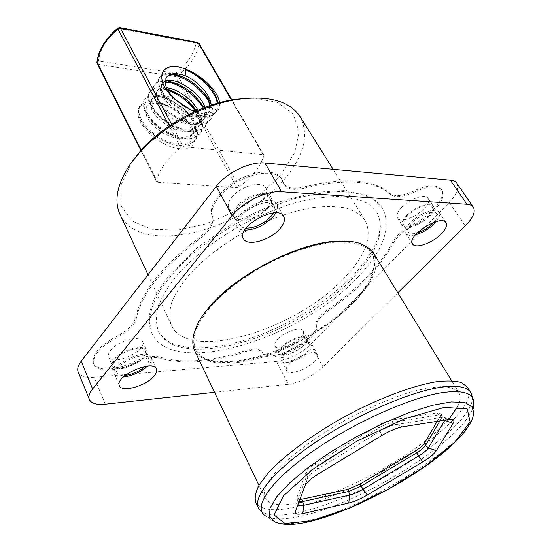 <?xml version="1.0" encoding="UTF-8"?>
<svg xmlns="http://www.w3.org/2000/svg" width="552" height="552" viewBox="0 0 552 552"><rect width="100%" height="100%" fill="white"/><g stroke="black" fill="none" stroke-linecap="round" stroke-linejoin="round"><path stroke-width="0.41" stroke-dasharray="2.76 2.07" d="M299.77 499.67L296.79 498.856L296.817 497.642L306.243 471.829C307.243 469.517 310.231 466.806 315.213 463.701L377.678 425.737C382.909 422.639 387.545 420.721 391.596 419.996L437.198 412.875L440.82 413.531L440.462 415.711L437.336 421.086M119.936 214.259C139.408 257.991 244.564 230.688 285.984 177.254C304.525 154.332 309.189 134.081 299.977 116.5M345.062 277.152C297.997 329.296 188.487 363.361 171.458 325.321C169.209 318.794 169.291 311.197 171.7 302.53C175.515 293.381 181.663 283.756 190.136 273.654C204.799 258.081 223.332 243.943 245.723 231.253C268.569 219.379 290.518 211.54 311.563 207.724C324.652 206.117 336.071 206.207 345.821 207.994C354.405 210.685 360.815 214.756 365.065 220.2C372.779 235.669 366.114 254.651 345.062 277.152M251.27 97.939L276.911 102.154L293.312 114.174L299.156 131.914L294.609 152.883L280.899 174.625C267.851 188.777 252.202 201.211 233.944 211.92L205.454 224.057L177.109 230.122L151.717 229.266L132.169 221.138L121.164 206.11L120.833 185.465L132.087 161.536M273.392 212.968C274.855 210.174 275.062 207.807 274.027 205.882C268.893 194.642 232.854 214.666 239.685 224.954C240.769 226.851 242.887 227.921 246.026 228.155M266.664 208.297C269.962 204.199 270.894 200.721 269.479 197.878C264.27 186.528 228.418 206.455 235.304 216.86C238.561 224.105 258.729 218.482 266.664 208.297M236.753 206.745C245.171 195.532 267.416 189.357 270.846 197.078C278.332 208.539 239.651 230.018 233.903 217.598C232.461 214.673 233.413 211.057 236.753 206.745M145.086 366.418L146.722 364.706C148.702 362.298 149.35 360.249 148.66 358.565C145.762 349.678 112.491 364.637 117.003 372.862C118.045 374.939 120.778 375.795 125.2 375.422M143.327 357.116C145.293 354.694 145.928 352.638 145.231 350.927C142.285 341.943 109.137 356.799 113.691 365.127C115.741 371.496 136.758 365.707 143.327 357.116M114.305 359.255C121.295 349.802 144.417 343.517 146.494 350.334C151.455 359.366 115.81 375.491 112.394 365.686C111.69 363.92 112.325 361.774 114.305 359.255M307.105 351.852C309.617 349.223 310.514 347.125 309.782 345.559C307.098 338.928 279.484 353.735 283.5 359.656C285.212 363.94 300.667 358.772 307.105 351.852M303.559 345.29C306.056 342.654 306.933 340.549 306.188 338.962C303.455 332.242 275.945 346.994 280.009 353.004C281.748 357.337 297.169 352.231 303.559 345.29M281.651 346.904C288.496 339.294 305.442 333.712 307.243 338.376C311.604 344.965 282.003 360.842 278.939 353.556C278.167 351.907 279.07 349.685 281.651 346.904M433.9 222.318C436.942 218.716 437.881 215.887 436.722 213.838C432.533 205.958 402.574 225.085 408.163 232.006C409.563 233.889 412.544 234.214 417.105 232.985M428.304 216.688C432.147 212.589 433.43 209.346 432.147 206.965C427.897 198.996 398.089 218.081 403.733 225.092C406.189 229.715 420.9 224.636 428.304 216.688M406.548 215.563C414.469 206.848 430.684 201.238 433.292 206.213C439.337 214.024 407.169 234.462 402.574 225.802C401.235 223.332 402.56 219.924 406.548 215.563M357.979 277.014C301.84 338.348 172.886 378.893 151.834 333.387L149.344 321.119C150.165 311.652 153.835 301.206 160.349 289.779C168.498 277.98 179.193 266.071 192.427 254.03C206.903 242.211 222.87 231.302 240.327 221.304C258.212 212.113 276.062 204.661 293.857 198.955C311.162 194.414 326.977 191.937 341.308 191.523C354.446 192.282 365.203 194.897 373.587 199.362L382.522 208.138C391.823 227.051 383.64 250.008 357.979 277.014M353.784 277.056C377.885 251.567 385.572 229.942 376.843 212.175L368.384 203.826C360.428 199.582 350.216 197.105 337.762 196.381C324.176 196.781 309.189 199.134 292.795 203.44C275.945 208.849 259.054 215.908 242.114 224.602C217.226 238.595 195.304 255.403 179.248 272.626C169.705 284.038 162.805 294.906 158.541 305.208C155.857 314.957 155.781 323.5 158.32 330.827C178.103 373.794 300.647 335.381 353.784 277.056M277.615 339.259C284.397 331.628 301.302 326.122 303.145 330.848C307.554 337.541 278.077 353.349 274.958 345.959C274.178 344.282 275.062 342.054 277.615 339.259M110.497 350.389C117.417 340.894 140.463 334.74 142.575 341.64C147.598 350.796 112.104 366.797 108.627 356.868C107.909 355.081 108.537 352.921 110.497 350.389M231.688 197.471C240.01 186.231 262.172 180.166 265.657 187.977C273.226 199.589 234.752 220.952 228.928 208.394C227.472 205.427 228.39 201.79 231.688 197.471M401.407 207.614C409.253 198.886 425.419 193.352 428.069 198.382C434.189 206.303 402.194 226.693 397.53 217.923C396.17 215.418 397.461 211.982 401.407 207.614M304.186 188.184C346.07 178.33 374.856 180.414 390.547 194.442C395.225 197.913 402.919 197.195 413.634 192.296C427.979 185.893 437.439 185.286 442.021 190.468C447.665 197.906 432.485 216.191 414.097 225.057C403.926 230.425 396.943 236.518 393.148 243.322C380.563 266.961 358.966 289.407 328.364 310.659C319.987 316.731 315.992 321.954 316.379 326.329C320.374 340.122 268.458 366.473 263 353.342L262.69 352.673C260.489 349.347 254.803 349.036 245.626 351.755C211.306 362.726 182.891 364.879 160.377 358.207C153.801 356.426 145.079 358.02 134.212 363.002C116.996 371.613 97.007 372.586 93.971 364.368C92.122 355.964 99.774 347.063 116.934 337.665C128.016 331.876 134.453 325.604 136.24 318.835C141.16 294.209 162.302 267.547 199.672 238.864C209.891 230.95 214.183 223.491 212.548 216.494C209.042 206.903 221.166 190.357 239.464 180.745C257.722 171.023 277.235 170.816 282.134 179.655L284.08 184.43C287.468 189.336 294.168 190.585 304.186 188.184L303.51 187.038C345.373 177.213 374.159 179.324 389.864 193.386C394.542 196.864 402.242 196.153 412.944 191.254C427.282 184.858 436.742 184.258 441.338 189.453C446.982 196.905 431.823 215.197 413.448 224.05C403.284 229.425 396.308 235.511 392.52 242.321C379.955 265.981 358.386 288.434 327.805 309.679C319.435 315.751 315.447 320.974 315.841 325.356C319.849 339.176 267.962 365.507 262.49 352.348L262.179 351.679C259.971 348.346 254.286 348.036 245.116 350.741C210.809 361.691 182.395 363.816 159.88 357.116C153.297 355.322 144.583 356.916 133.722 361.891C116.513 370.489 96.531 371.448 93.488 363.216C91.632 354.798 99.277 345.89 116.424 336.499C127.498 330.717 133.929 324.438 135.716 317.669C140.608 293.015 161.729 266.347 199.065 237.67C209.27 229.756 213.555 222.297 211.913 215.287C208.401 205.682 220.503 189.136 238.788 179.531C257.032 169.816 276.545 169.623 281.451 178.475L283.397 183.264C286.792 188.17 293.491 189.433 303.51 187.038M436.252 221.593C439.399 217.654 440.323 214.562 439.026 212.32C434.162 203.17 399.337 225.416 405.837 233.434C407.355 235.518 410.571 235.966 415.47 234.786M308.782 351.714C311.707 348.657 312.749 346.221 311.901 344.393C308.782 336.685 276.683 353.901 281.354 360.773C283.348 365.755 301.288 359.752 308.782 351.714M147.453 366.114L148.93 364.534C151.248 361.726 152 359.338 151.193 357.365C147.853 347.049 109.165 364.43 114.402 373.987C115.547 376.312 118.542 377.32 123.379 377.016M275.841 212.886C277.718 209.477 278.035 206.607 276.78 204.268C270.825 191.22 228.928 214.493 236.863 226.437C238.181 228.735 240.782 229.984 244.667 230.191M467.53 387.242C484.014 413.489 366.286 492.901 296.817 506.867C274.33 511.842 260.634 510.296 255.748 502.23M298.535 502.976C280.174 506.488 268.983 504.811 264.953 497.945L264.36 490.976C266.119 485.194 270.252 478.432 276.759 470.69C291.642 454.579 317.793 435.321 347.608 418.892C370.64 406.734 392.161 397.647 412.171 391.637C424.474 388.463 434.935 386.786 443.553 386.614C450.922 387.283 456.049 389.291 458.926 392.631C460.982 396.157 460.575 400.793 457.705 406.527M449.342 418.602C422.301 450.77 348.698 492.391 302.061 502.251M373.255 252.719C394.445 285.777 296.258 359.469 232.999 362.906C212.934 364.534 200.024 360.194 194.276 349.899M353.011 302.889C372.151 283.031 378.548 266.54 372.214 253.409C366.928 246.019 356.613 242.155 341.274 241.804C320.029 242.459 291.546 251.105 264.346 265.553C243.839 277.145 226.796 289.91 213.21 303.855C205.33 312.874 199.582 321.43 195.96 329.51C193.621 337.134 193.441 343.765 195.415 349.402C210.029 381.715 309.562 349.492 353.011 302.889M204.102 313.543C193.904 328.054 190.888 339.749 195.049 348.636C209.677 380.99 309.189 348.809 352.604 302.192C371.731 282.334 378.12 265.829 371.772 252.685C366.59 244.35 355.136 240.513 337.41 241.162M456.821 183.278C459.381 187.97 456.877 194.338 449.3 202.37L310.728 344.365C300.46 353.853 289.041 359.552 276.448 361.463L288.344 384.316L214.528 392.327M276.448 361.463L94.109 377.271C85.519 377.906 80.206 376.14 78.177 371.972M288.344 384.316C300.971 382.15 312.535 376.354 323.023 366.921L310.728 344.365M397.799 292.801L323.023 366.921M314.15 361.636C317.11 358.586 318.18 356.171 317.352 354.384C314.323 346.815 282.031 364.141 286.633 370.861C288.579 375.746 306.574 369.64 314.15 361.636M239.34 186.88C252.071 177.178 260.268 166.828 263.939 155.816L263.897 155.077L263.083 154.643L183.492 146.694L180.787 147.598C167.035 158.61 158.976 169.788 156.616 181.132L156.685 181.725L157.762 182.298L236.925 187.728L239.34 186.88L177.799 75.796L175.757 73.299L98.484 60.913L96.91 62.21M217.288 103.293L217.391 107.868L216.142 111.676C210.829 119.004 200.459 119.294 185.023 112.532L170.547 102.927C160.19 93.219 156.237 85.132 158.7 78.66C161.025 74.548 166.021 73.278 173.687 74.844M208.235 100.533C212.485 107.812 213.376 113.926 210.905 118.866C204.971 126.691 193.759 126.608 177.268 118.625L167.629 112.235C155.774 101.982 151.138 93.274 153.739 86.098C156.161 81.875 161.294 80.578 169.14 82.227M202.915 107.233C207.331 114.657 208.263 120.902 205.73 125.98C199.003 134.184 186.949 133.688 169.561 124.483C154.519 115.513 144.997 100.692 148.833 93.454C151.862 88.499 158.231 87.492 167.918 90.445M195.884 111.207C201.908 119.784 203.481 127.057 200.604 133.018C193.835 141.284 181.801 140.857 164.489 131.735C149.523 122.834 140.098 108.026 143.982 100.726C147.777 93.019 164.082 95.137 178.034 105.377C191.937 115.368 200.548 131.341 195.532 139.98C188.577 156.168 145.328 137.593 139.318 117.383C138.124 113.443 138.2 110.103 139.552 107.371L142.561 103.962L148.212 105.253C153.553 102.113 160.97 102.879 170.458 107.543L180.062 113.815C199.576 129.106 200.093 151.269 179.414 148.709C162.985 147.37 140.774 129.568 138.145 115.596C135.054 101.513 151.669 97.338 169.229 106.653M206.731 83.117L207.793 84.249C216.991 94.647 220 103.486 216.805 110.766C210.167 118.846 198.071 118.19 180.525 108.799C165.331 99.677 155.588 84.829 159.321 77.722C161.453 73.864 166.028 72.512 173.059 73.678M210.981 103.728C213.389 109.434 213.583 114.181 211.561 117.969C204.882 126.111 192.807 125.532 175.329 116.23C160.211 107.178 150.572 92.343 154.353 85.174C156.237 81.655 160.211 80.171 166.276 80.73M204.33 107.688C208.083 114.595 208.766 120.398 206.372 125.097C199.651 133.294 187.59 132.784 170.195 123.572C155.146 114.588 145.611 99.767 149.44 92.536C152.262 87.83 158.182 86.698 167.208 89.141M196.829 110.786C202.598 119.191 204.067 126.311 201.238 132.142C194.483 140.401 182.443 139.966 165.117 130.831C150.144 121.923 140.712 107.116 144.583 99.822C148.509 93.909 156.568 93.529 168.76 98.67L183.367 108.295C195.546 119.819 199.817 130.086 196.167 139.111C189.364 147.425 177.344 147.06 160.101 138.014C145.197 129.168 135.861 114.374 139.78 107.026L142.561 103.962M211.126 105.232L209.96 110.69C205.392 116.948 196.609 117.245 183.616 111.587L171.389 103.465C163.102 95.648 159.949 89.148 161.929 83.973L165.207 81.075M204.978 107.44C206.358 111.607 206.282 115.085 204.764 117.88C199.686 124.538 190.24 124.545 176.419 117.914L168.029 112.346C158.548 104.073 154.864 97.076 156.968 91.356C158.479 88.534 161.681 87.34 166.573 87.775M197.995 110.283C201.114 116.092 201.652 120.998 199.624 124.987C193.938 131.935 183.857 131.645 169.381 124.11C155.774 114.926 149.999 106.446 152.062 98.663C156.175 93.115 164.344 93.764 176.564 100.595M183.788 105.991C194.021 115.72 197.602 124.393 194.539 132.025C188.825 139.014 178.758 138.78 164.344 131.321C150.813 122.199 145.1 113.719 147.205 105.887C150.461 98.38 168.153 102.506 179.842 113.836C196.547 127.36 196.498 146.487 179.096 145.252C164.53 145.128 143.741 130.134 139.318 117.383M179.842 113.836L170.458 107.543M165.476 84.201L165.69 78.377L166.249 77.487M209.712 105.715L208.656 112.491C203.032 119.349 192.917 118.949 178.33 111.297C164.593 102.01 158.714 93.516 160.687 85.822L165.234 82.524M203.281 108.095C205.068 112.711 205.137 116.562 203.474 119.66C197.816 126.574 187.728 126.235 173.197 118.652C159.535 109.427 153.718 100.94 155.74 93.191C157.596 89.893 161.564 88.81 167.635 89.941M196.188 111.076C199.769 117.265 200.486 122.489 198.347 126.753C192.655 133.715 182.581 133.432 168.118 125.918C154.532 116.755 148.771 108.275 150.841 100.478C153.918 95.786 160.349 95.482 170.14 99.56L182.56 107.743C192.779 117.459 196.353 126.139 193.269 133.777C187.542 140.774 177.482 140.553 163.088 133.101C149.578 124 143.879 115.52 145.997 107.681L148.212 105.253M217.426 103.252C216.722 112.629 209.318 115.382 195.222 111.511M219.537 102.658C220.262 111.249 215.17 115.099 204.261 114.216L194.794 111.704M199.1 43.511L199.203 44.312L196.188 43.118C193.683 54.179 186.873 64.239 175.757 73.299L175.515 76.514L236.925 187.728M157.762 182.298L98.242 64.336L98.484 60.913C99.891 49.459 106.529 38.64 118.404 28.449L117.714 28.138M389.864 193.386L390.547 194.442M282.541 181.153L283.224 182.326M211.913 215.287L212.548 216.494M199.065 237.67L199.672 238.864M135.716 317.669L136.24 318.835M116.424 336.499L116.934 337.665M133.722 361.891L134.212 363.002M159.88 357.116L160.377 358.207M245.116 350.741L245.626 351.755M262.317 351.976L262.828 352.969M315.841 325.356L316.379 326.329M327.805 309.679L328.364 310.659M392.52 242.321L393.148 243.322M413.448 224.05L414.097 225.057M412.944 191.254L413.634 192.296M377.678 425.737L378.934 427.993L316.379 465.971C311.39 469.083 308.395 471.787 307.388 474.092L297.887 499.808L297.859 501.016L298.991 501.754M315.213 463.701L317.586 469.076L380.349 431.002C386.117 427.586 391.223 425.468 395.667 424.654L443.366 417.153C445.216 417.319 445.781 418.202 445.071 419.81M306.243 471.829L307.388 474.092L307.685 477.977L307.995 477.314C309.451 474.872 312.653 472.126 317.586 469.076L318.469 473.892M296.817 497.642L297.887 499.808L298.149 503.534L304.856 486.05M440.054 420.638L441.71 417.809L442.076 415.635L438.461 415L392.858 422.232C388.815 422.97 384.171 424.888 378.934 427.993L381.777 435.549M440.462 415.711L441.71 417.809L444.001 419.989M437.198 412.875L438.461 415L441.248 417.291L448.376 419.265M391.596 419.996L392.858 422.232L395.667 424.654L402.843 426.772M297.997 504.418L295.43 511.276M308.188 520.66C292.719 524.338 281.492 524.717 274.523 521.778L266.995 516.727C274.385 519.874 286.129 519.577 302.234 515.83C364.92 502.258 469.828 435.776 473.561 404.575L473.699 413.634C470.18 442.98 368.439 507.267 308.188 520.66M470.87 392.638C487.071 418.457 368.915 497.828 299.446 512.201C276.945 517.307 263.276 515.892 258.453 507.964M105.266 404.195L94.109 377.271M449.3 202.37L465.267 225.92M119.618 27.628L118.404 28.449L196.188 43.118L197.437 42.373M97.159 63.639L98.242 64.336L175.515 76.514L177.799 75.796C189.412 66.343 196.547 55.849 199.203 44.312L263.939 155.816M263.083 154.643L231.322 99.933M141.271 150.696L156.616 181.132M180.787 147.598L169.319 125.973M171.637 124.435L183.492 146.694M148.012 274.772L171.458 325.321M333.132 169.326L365.065 220.2M274.027 205.882L269.479 197.878M239.685 224.954L235.304 216.86M148.66 358.565L145.231 350.927M117.003 372.862L113.691 365.127M309.782 345.559L306.188 338.962M283.5 359.656L280.009 353.004M436.722 213.838L432.147 206.965M408.163 232.006L403.733 225.092M376.843 212.175C385.158 228.231 377.375 249.166 353.508 274.965C322.299 307.45 270.08 336.058 225.568 345.083C213.086 347.27 201.563 348.16 190.999 347.746C180.601 346.201 173.494 344.358 169.678 342.219C164.461 339.28 160.68 335.485 158.32 330.827M151.834 333.387C148.971 326.48 148.516 318.532 150.468 309.548C152.221 303.455 154.905 297.114 158.514 290.531L168.795 275.779L197.809 247.22L236.104 221.435L278.477 202.066L315.427 192.262L344.752 190.502L365.141 194.69L375.394 200.39L382.522 208.138M274.958 345.959L278.939 353.556M303.145 330.848L307.243 338.376M108.627 356.868L112.394 365.686M142.575 341.64L146.494 350.334M228.928 208.394L233.903 217.598M265.657 187.977L270.846 197.078M397.53 217.923L402.574 225.802M428.069 198.382L433.292 206.213M283.397 183.264L284.08 184.43M281.451 178.475L282.134 179.655M93.488 363.216L93.971 364.368M262.179 351.679L262.69 352.673M262.49 352.348L263 353.342M441.338 189.453L442.021 190.468M296.79 498.856L298.322 502.9L307.864 477.314L305.277 485.16M440.82 413.531L443.366 417.153L451.26 419.071M266.995 516.727L264.056 514.85M473.588 401.083L473.561 404.575M458.926 392.631L451.639 380.735M264.953 497.945L258.943 485.36M195.049 348.636L195.415 349.402M371.772 252.685L372.214 253.409M281.354 360.773L286.633 370.861M311.901 344.393L317.352 354.384M114.402 373.987L119.404 385.731M151.193 357.365L156.409 368.936M236.863 226.437L243.494 238.733M276.78 204.268L283.714 216.412M405.837 233.434L412.544 243.922M439.026 212.32L445.981 222.732M216.142 111.676L216.805 110.766M158.7 78.66L159.321 77.722M210.905 118.866L211.561 117.969M153.739 86.098L154.353 85.174M205.73 125.98L206.372 125.097M148.833 93.454L149.44 92.536M200.604 133.018L201.238 132.142M143.982 100.726L144.583 99.822M195.532 139.98L196.167 139.111M183.616 111.587L185.023 112.532M171.389 103.465L170.547 102.927M176.419 117.914L177.268 118.625M168.029 112.346L167.629 112.235M193.276 133.77L194.539 132.025M198.347 126.753L199.624 124.987M203.474 119.66L204.764 117.88M208.656 112.491L209.96 110.683M145.997 107.681L147.205 105.887M150.841 100.478L152.055 98.663M155.733 93.198L156.968 91.363M160.687 85.829L161.929 83.98M165.69 78.384L166.028 77.88M168.76 98.67L170.14 99.56M183.367 108.295L182.56 107.743M179.338 113.422L180.062 113.815M263.897 155.077L231.812 99.843M156.685 181.725L141.119 150.855"/><path stroke-width="0.83" d="M437.336 421.086L424.357 443.394C422.949 445.602 419.989 448.086 415.463 450.853L360.007 484.104L347.684 489.403L299.77 499.67M333.132 169.326L299.977 116.5C289.6 100.912 268.638 95.22 237.098 99.422C202.957 104.701 162.888 126.463 139.863 152.221L130.003 164.572C117.162 184.064 113.809 200.631 119.936 214.259L148.012 274.772M132.087 161.536L141.498 149.737C163.461 125.166 201.556 104.48 234.124 99.443L251.27 97.939M246.026 228.155C255.369 227.948 263.739 223.981 271.142 216.246L273.392 212.968M125.2 375.422C132.708 374.373 139.339 371.372 145.086 366.418M417.105 232.985C422.963 231.164 428.193 228.01 432.802 223.512L433.9 222.318M415.47 234.786C422.487 232.785 428.814 229.052 434.458 223.588L436.252 221.593M123.379 377.016C132.528 375.871 140.56 372.234 147.453 366.114M244.667 230.191C255.424 229.763 265.008 225.147 273.406 216.343L275.841 212.886M318.469 473.892L381.777 435.549C389.74 430.843 396.757 427.917 402.843 426.772L451.26 419.071C454.027 419.334 454.634 420.783 453.075 423.412L436.252 450.777C434.058 454.048 429.566 457.739 422.777 461.872L367.287 494.999C360.504 498.973 354.349 501.651 348.816 503.024L302.862 513.608C297.114 514.843 294.637 514.064 295.43 511.276L305.277 485.16C307.264 481.848 311.659 478.094 318.469 473.892M264.056 514.85L258.453 507.964L255.748 502.23C254.417 497.621 255.631 491.749 259.385 484.621L268.61 472.54C284.818 454.965 313.384 433.9 346 415.932C378.831 398.365 412.061 385.882 435.625 381.86C446.561 380.521 455.186 380.763 461.5 382.584L467.53 387.242L470.87 392.638L473.588 401.083M302.061 502.251L298.535 502.976M457.705 406.527L449.342 418.602M258.943 485.36L194.276 349.899C190.923 341.336 193.331 330.455 201.487 317.241C213.755 299.563 236.794 280.147 264.063 265.022C285.212 253.996 305.456 246.565 324.783 242.714C336.782 241.003 347.208 240.838 356.068 242.218C363.83 244.439 369.557 247.945 373.255 252.719L451.639 380.735M337.41 241.162C298.991 242.204 235.58 274.737 209.063 307.264L204.102 313.543M214.528 392.327L105.266 404.195C96.621 405.03 91.315 403.457 89.355 399.469C88.258 396.612 89.341 393.114 92.605 388.974L232.095 215.68L216.294 186.41C226.479 172.7 250.311 161.274 264.932 163.012L450.335 180.166C453.42 180.476 455.579 181.511 456.821 183.278L473.34 207.172C472.146 205.482 470.014 204.516 466.944 204.288L450.335 180.166M473.34 207.172C475.762 211.685 473.071 217.93 465.267 225.92L397.799 292.801M264.932 163.012L281.548 191.73L466.944 204.288M281.548 191.73C266.892 190.357 242.645 202.06 232.095 215.68M89.355 399.469L78.177 371.972C77.032 368.991 78.039 365.41 81.206 361.222L216.294 186.41M154.077 376.022C156.423 373.228 157.203 370.868 156.409 368.936C153.159 358.793 114.243 376.361 119.404 385.731C121.709 392.927 146.266 385.903 154.077 376.022M280.209 228.383C284.156 223.636 285.322 219.641 283.714 216.412C277.884 203.564 235.663 227.01 243.494 238.733C247.165 246.937 270.749 240.134 280.209 228.383M441.276 233.903C445.85 229.149 447.417 225.43 445.981 222.732C441.234 213.741 406.141 236.07 412.544 243.922C415.297 249.145 432.478 243.087 441.276 233.903M195.222 111.511L190.033 109.42L176.074 100.16C170.044 94.613 166.511 89.293 165.476 84.201L166.028 77.88C169.133 73.043 175.501 72.298 185.134 75.645L185.893 69.897C193.483 72.843 200.431 77.252 206.731 83.117L207.773 84.228C213.921 91.011 217.136 97.352 217.426 103.252M185.893 69.897C200.604 76.059 215.584 91.556 217.288 103.293M173.687 74.844C187.804 78.77 199.32 87.333 208.235 100.533M169.14 82.227C182.926 86.084 194.187 94.42 202.915 107.233M167.918 90.445C179.007 94.413 188.329 101.333 195.884 111.207M173.059 73.678L179.31 75.424C187.57 78.605 195.07 83.635 201.811 90.507C206.006 94.937 209.063 99.346 210.981 103.728M166.276 80.73L175.557 83.145C182.94 86.153 189.681 90.652 195.781 96.628L204.33 107.688M167.208 89.141L172.01 90.873C178.413 93.661 184.299 97.559 189.66 102.569L196.829 110.786M185.134 75.645C197.968 81.109 210.919 95.22 211.126 105.232M165.207 81.075C175.025 76.383 200.417 92.405 204.978 107.44M166.573 87.775C176.861 88.658 192.137 99.146 197.995 110.283M176.564 100.595L183.788 105.991M166.249 77.487C169.078 74.313 174.197 74.002 181.594 76.555C188.46 79.184 194.746 83.4 200.445 89.217C205.786 94.882 208.877 100.381 209.712 105.715M165.234 82.524C168.595 81.786 172.707 82.345 177.572 84.214C183.74 86.712 189.405 90.493 194.566 95.558C198.672 99.719 201.577 103.9 203.281 108.095M167.635 89.941L173.728 91.867C179.11 94.192 184.071 97.483 188.625 101.747L196.188 111.076M194.794 111.704L184.078 106.253L175.115 99.463C152 79.467 161.067 58.822 185.976 69.276C201.922 75.072 218.24 91.232 219.537 102.658M96.91 62.21L141.271 150.696M117.714 28.138L117.886 29.021L120.426 28.262L171.637 124.435M301.744 499.36L302.806 501.506L348.747 491.439L361.084 486.126L416.608 452.861C421.135 450.094 424.108 447.61 425.523 445.409L440.054 420.638M298.991 501.754L302.806 501.506L303.545 505.342C300.074 506.08 298.225 505.77 297.997 504.418M347.684 489.403L348.747 491.439L349.499 495.109L303.545 505.342L302.862 513.608M360.007 484.104L363.037 489.258C358.062 492.177 353.549 494.13 349.499 495.109L348.816 503.024M415.463 450.853L418.602 456.007L363.037 489.258L367.287 494.999M424.357 443.394L425.523 445.409L428.414 447.844C426.848 450.253 423.577 452.971 418.602 456.007L422.777 461.872M445.071 419.81L444.788 420.348L444.001 419.989M453.075 423.412L444.788 420.348L428.414 447.844L436.252 450.777M311.57 520.819L348.057 508.599L388.104 489.307L425.64 466.005L454.8 442.166L470.104 421.742L467.185 408.915L444.381 407.355L404.775 418.713L356.958 441.151L312.908 469.248L283.404 495.882L274.144 515.023L284.935 523.468L311.57 520.819M274.523 521.778L269.41 516.506L270.1 507.985L276.945 496.538L289.897 482.717L308.389 467.378L331.31 451.543L357.103 436.377L383.861 423.011L409.625 412.406L432.568 405.258L451.205 401.918L464.542 402.415L472.057 406.472L473.699 413.634C468.62 447.713 369.937 507.102 310.217 521.392C294.733 525.262 282.831 525.387 274.523 521.778M473.561 404.575C474.941 394.08 465.322 389.995 444.719 392.313C411.751 396.474 351.286 423.57 309.203 453.806C266.933 484.056 251.677 510.11 266.995 516.727M258.453 507.964C252.595 496.496 275.02 469.248 316.827 441.448C358.524 413.662 412.344 390.754 442.897 387C458.105 385.206 467.427 387.083 470.87 392.638M81.206 361.222L92.605 388.974M231.322 99.933L198.265 42.98L197.437 42.373M119.618 27.628L120.426 28.262L198.265 42.98L199.1 43.511L197.582 42.401L119.763 27.655L117.666 28.173C105.287 38.771 98.366 50.163 96.897 62.341L97.048 62.997C98.497 51.026 105.446 39.703 117.886 29.021L169.319 125.973M141.498 149.737L139.863 152.221M234.124 99.443L237.098 99.422M179.31 75.424L181.594 76.555M201.811 90.507L200.445 89.217M175.557 83.145L177.572 84.214M195.781 96.628L194.566 95.558M172.01 90.873L173.728 91.867M189.66 102.569L188.625 101.747M190.033 109.42L191.316 110.227M176.074 100.16L175.115 99.463M231.812 99.843L199.1 43.511M141.119 150.855L97.159 63.639"/></g></svg>

